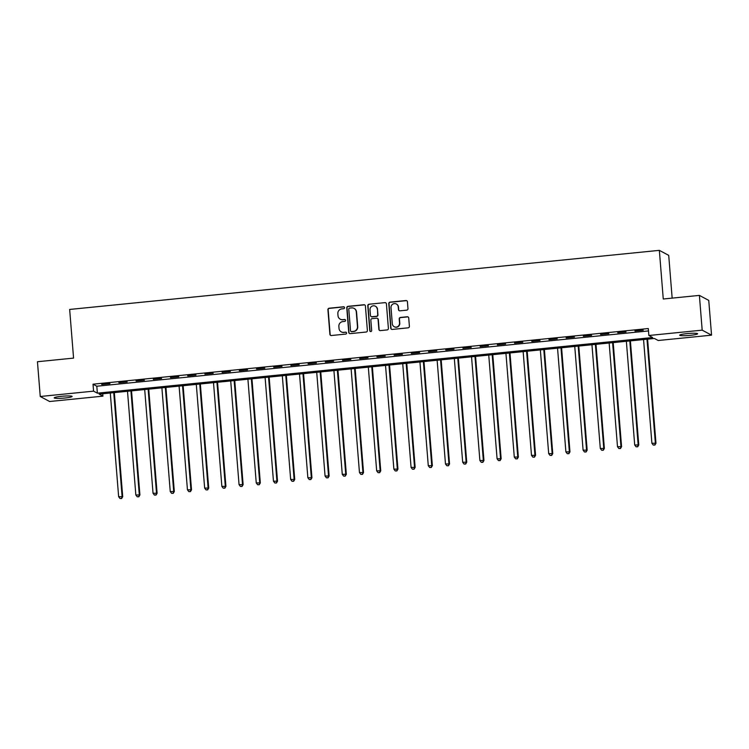 <?xml version="1.0" encoding="UTF-8"?>
<svg xmlns="http://www.w3.org/2000/svg" width="749" height="749" viewBox="0 0 749 749"><rect width="100%" height="100%" fill="white"/><g stroke="black" fill="none" stroke-linecap="round" stroke-linejoin="round"><path stroke-width="1.12" d="M344.54 307.652A0.964 0.946 -61.9 0 0 343.519 306.79L329.167 308.223A1.376 1.348 -61.9 0 0 327.922 309.721L329.897 334.288A1.376 1.348 -61.9 0 0 331.358 335.524L345.71 334.082A0.964 0.946 -61.9 0 0 346.094 332.275A0.964 0.946 -61.9 0 0 345.561 332.172L343.707 332.359A4.41 4.316 -61.9 0 1 339.025 328.427L338.866 326.377A4.41 4.316 -61.9 0 1 342.836 321.574L344.69 321.387A0.964 0.946 -61.9 0 0 345.074 319.58A0.964 0.946 -61.9 0 0 344.54 319.477L342.686 319.664A4.41 4.316 -61.9 0 1 338.005 315.732L337.846 313.681A4.41 4.316 -61.9 0 1 341.816 308.888L343.669 308.7A0.964 0.946 -61.9 0 0 344.54 307.652M344.175 306.968A0.964 0.946 -61.9 0 0 343.772 306.921L329.42 308.363A1.376 1.348 -61.9 0 0 328.174 309.861L330.159 334.428A1.376 1.348 -61.9 0 0 330.73 335.43M346.216 332.35A0.964 0.946 -61.9 0 0 345.813 332.303L343.707 332.359M345.195 319.664A0.964 0.946 -61.9 0 0 344.793 319.617L342.686 319.664M690.25 335.346A8.988 1.011 -4.6 0 1 679.68 335.206A8.988 1.011 -4.6 0 1 687.011 333.614A8.988 1.011 -4.6 0 1 697.591 333.764A8.988 1.011 -4.6 0 1 690.25 335.346M64.779 398.028A8.988 1.011 -4.6 0 1 54.209 397.888A8.988 1.011 -4.6 0 1 61.54 396.296A8.988 1.011 -4.6 0 1 72.119 396.446A8.988 1.011 -4.6 0 1 64.779 398.028M406.735 310.152A1.376 1.348 -61.9 0 0 407.971 308.654L407.419 301.763A1.376 1.348 -61.9 0 0 405.958 300.527L390.023 302.128A1.376 1.348 -61.9 0 0 388.778 303.626L390.753 328.193A1.376 1.348 -61.9 0 0 392.214 329.42L408.158 327.828A1.376 1.348 -61.9 0 0 409.394 326.321L408.729 317.997A1.376 1.348 -61.9 0 0 407.269 316.771L400.443 317.454A1.376 1.348 -61.9 0 0 399.208 318.952L399.535 323.081A3.689 3.605 -61.9 0 1 394.18 326.695A3.689 3.605 -61.9 0 1 392.307 323.802L391.006 307.633A3.689 3.605 -61.9 0 1 396.361 304.019A3.689 3.605 -61.9 0 1 398.234 306.912L398.449 309.609A1.376 1.348 -61.9 0 0 399.91 310.835L406.735 310.152M40.249 396.493L37.45 361.73L73.571 358.106L69.657 309.449L659.345 250.353L663.268 299.01L699.388 295.387L702.188 330.15L711.55 335.159L658.221 340.505L654.429 338.473L99.14 394.124L102.941 396.155L49.612 401.501L40.249 396.493L93.569 391.147L97.37 393.178L652.651 337.527L648.859 335.496L702.188 330.15M648.859 335.496L648.297 328.539L93.016 384.19L93.569 391.147M365.409 305.966A1.376 1.348 -61.9 0 0 363.948 304.74L348.013 306.341A1.376 1.348 -61.9 0 0 346.768 307.839L348.744 332.406A1.376 1.348 -61.9 0 0 350.204 333.633L366.149 332.032A1.376 1.348 -61.9 0 0 367.385 330.534L365.409 305.966M369.014 304.234L384.958 302.633A1.376 1.348 -61.9 0 1 386.418 303.86L388.394 328.427A1.376 1.348 -61.9 0 1 387.149 329.925L380.333 330.609A1.376 1.348 -61.9 0 1 378.872 329.382L378.067 319.42A1.376 1.348 -61.9 0 0 376.607 318.194L372.084 318.643A1.376 1.348 -61.9 0 0 370.839 320.141L371.673 330.515A0.964 0.946 -61.9 0 1 370.278 331.461A0.964 0.946 -61.9 0 1 369.781 330.702L367.778 305.732A1.376 1.348 -61.9 0 1 369.014 304.234L384.958 302.633M93.016 384.19L96.808 386.222L648.494 330.936M101.733 384.48L109.991 383.657L101.695 384.087M118.932 382.758L127.19 381.934L118.904 382.364M136.131 381.035L144.388 380.211L136.103 380.642M153.339 379.312L161.597 378.488L153.302 378.91M170.538 377.59L178.796 376.766L170.51 377.187M187.737 375.867L195.995 375.034L187.709 375.464M204.945 374.144L213.203 373.311L204.908 373.742M222.144 372.412L230.402 371.588L222.116 372.019M239.343 370.689L247.601 369.866L239.315 370.296M256.551 368.967L264.809 368.143L256.514 368.574M273.75 367.244L282.008 366.42L273.722 366.841M290.949 365.521L299.207 364.697L290.921 365.119M308.157 363.799L316.415 362.965L308.12 363.396M325.356 362.076L333.614 361.243L325.328 361.673M342.555 360.353L350.813 359.52L342.527 359.951M359.763 358.621L368.021 357.797L359.726 358.228M376.962 356.899L385.22 356.075L376.934 356.505M394.171 355.176L402.419 354.352L394.133 354.783M411.37 353.453L419.627 352.629L411.332 353.051M428.568 351.73L436.826 350.897L428.54 351.328M445.777 350.008L454.025 349.174L445.739 349.605M462.976 348.285L471.233 347.452L462.938 347.882M480.175 346.553L488.432 345.729L480.146 346.16M497.383 344.83L505.631 344.006L497.345 344.437M514.582 343.108L522.839 342.284L514.544 342.714M531.781 341.385L540.038 340.561L531.753 340.982M548.989 339.662L557.247 338.829L548.951 339.26M566.188 337.939L574.446 337.106L566.16 337.537M583.387 336.217L591.644 335.383L583.359 335.814M600.595 334.485L608.853 333.661L600.558 334.091M617.794 332.762L626.052 331.938L617.766 332.369M634.993 331.039L643.251 330.215L634.965 330.646M672.153 298.121L668.717 255.362L659.345 250.353M699.388 295.387L708.751 300.396L711.55 335.159M102.744 393.759L102.941 396.155M96.808 386.222L97.37 393.178M340.252 319.186L340.505 319.317A4.41 4.316 -61.9 0 0 342.939 319.804M341.272 331.882L341.525 332.013A4.41 4.316 -61.9 0 0 343.96 332.49M364.829 304.965A1.376 1.348 -61.9 0 0 364.201 304.871L348.266 306.472A1.376 1.348 -61.9 0 0 347.021 307.97L348.997 332.537A1.376 1.348 -61.9 0 0 349.577 333.539M349.652 308.101A0.964 0.946 -61.9 0 0 348.781 309.15L350.513 330.712A0.964 0.946 -61.9 0 0 351.534 331.573L353.5 331.376A4.41 4.316 -61.9 0 0 357.47 326.573L356.281 311.837A4.41 4.316 -61.9 0 0 351.609 307.905L349.652 308.101M351.009 331.47L351.262 331.601A0.964 0.946 -61.9 0 0 351.787 331.704L351.534 331.573M354.043 308.382L354.296 308.513A4.41 4.316 -61.9 0 1 356.533 311.968L357.722 326.714A4.41 4.316 -61.9 0 1 353.753 331.507L351.787 331.704M385.838 302.858A1.376 1.348 -61.9 0 0 385.211 302.774M377.365 318.344L377.618 318.475A1.376 1.348 -61.9 0 1 378.32 319.551L379.125 329.523A1.376 1.348 -61.9 0 0 379.696 330.524M369.266 304.366A1.376 1.348 -61.9 0 0 368.031 305.864L370.034 330.843A0.964 0.946 -61.9 0 0 370.409 331.517M377.234 309.084A3.689 3.605 -61.9 0 0 371.644 306.407A3.689 3.605 -61.9 0 0 370.006 309.805L370.465 315.507A1.376 1.348 -61.9 0 0 371.925 316.733L376.457 316.284A1.376 1.348 -61.9 0 0 377.693 314.777L377.487 309.215A3.689 3.605 -61.9 0 0 375.614 306.332L375.361 306.191M371.167 316.584L371.42 316.724A1.376 1.348 -61.9 0 0 372.178 316.874L371.925 316.733M377.487 309.215L377.945 314.917A1.376 1.348 -61.9 0 1 376.71 316.415L372.178 316.874M396.361 304.019L396.614 304.16A3.689 3.605 -61.9 0 1 398.487 307.043L398.702 309.74A1.376 1.348 -61.9 0 0 399.283 310.741M394.18 326.695L394.433 326.826A3.689 3.605 -61.9 0 0 399.788 323.212L399.535 323.081M408.149 316.996A1.376 1.348 -61.9 0 0 407.522 316.902L400.696 317.585A1.376 1.348 -61.9 0 0 399.46 319.093L399.788 323.212M406.838 300.752A1.376 1.348 -61.9 0 0 406.211 300.667L390.276 302.259A1.376 1.348 -61.9 0 0 389.031 303.766L391.006 328.324A1.376 1.348 -61.9 0 0 391.587 329.335M110.29 393.01L118.642 496.709L122.714 496.699L114.335 392.598M121.385 498.375L120.009 498.516L121.638 498.516L122.078 496.362L113.736 392.663M120.009 498.516L118.642 496.709M122.714 496.699L121.638 498.516M127.499 391.278L135.841 494.986L139.913 494.977L131.534 390.875M138.584 496.653L137.207 496.793L138.837 496.793L139.277 494.64L130.935 390.941M137.207 496.793L135.841 494.986M139.913 494.977L138.837 496.793M144.697 389.555L153.039 493.263L157.112 493.254L148.742 389.152M155.783 494.93L154.406 495.07L156.035 495.061L156.485 492.917L148.133 389.208M154.406 495.07L153.039 493.263M157.112 493.254L156.035 495.061M161.896 387.832L170.248 491.541L174.32 491.531L165.941 387.43M172.991 493.207L171.615 493.348L173.244 493.338L173.684 491.194L165.342 387.486M171.615 493.348L170.248 491.541M174.32 491.531L173.244 493.338M179.105 386.109L187.447 489.818L191.519 489.809L183.14 385.707M190.19 491.484L188.814 491.616L190.443 491.616L190.883 489.471L182.541 385.763M188.814 491.616L187.447 489.818M191.519 489.809L190.443 491.616M196.304 384.387L204.646 488.086L208.718 488.086L200.348 383.984M207.389 489.762L206.012 489.893L207.642 489.893L208.091 487.749L199.749 384.04M206.012 489.893L204.646 488.086M208.718 488.086L207.642 489.893M213.502 382.664L221.854 486.363L225.926 486.363L217.547 382.252M224.597 488.03L223.221 488.17L224.85 488.17L225.29 486.026L216.948 382.318M223.221 488.17L221.854 486.363M225.926 486.363L224.85 488.17M230.711 380.941L239.053 484.64L243.125 484.64L234.746 380.529M241.796 486.307L240.42 486.447L242.049 486.447L242.489 484.294L234.147 380.595M240.42 486.447L239.053 484.64M243.125 484.64L242.049 486.447M247.91 379.209L256.252 482.918L260.324 482.908L251.954 378.807M258.995 484.584L257.619 484.725L259.248 484.725L259.697 482.571L251.355 378.872M257.619 484.725L256.252 482.918M260.324 482.908L259.248 484.725M265.109 377.487L273.46 481.195L277.533 481.186L269.153 377.084M276.203 482.862L274.827 483.002L276.456 482.993L276.896 480.849L268.554 377.14M274.827 483.002L273.46 481.195M277.533 481.186L276.456 482.993M282.317 375.764L290.659 479.472L294.732 479.463L286.352 375.361M293.402 481.139L292.026 481.279L293.655 481.27L294.095 479.126L285.753 375.418M292.026 481.279L290.659 479.472M294.732 479.463L293.655 481.27M299.516 374.041L307.858 477.75L311.93 477.74L303.56 373.639M310.601 479.416L309.225 479.547L310.854 479.547L311.303 477.403L302.961 373.695M309.225 479.547L307.858 477.75M311.93 477.74L310.854 479.547M316.715 372.319L325.066 476.027L329.139 476.018L320.759 371.916M327.809 477.693L326.433 477.825L328.062 477.825L328.502 475.681L320.16 371.972M326.433 477.825L325.066 476.027M329.139 476.018L328.062 477.825M333.923 370.596L342.265 474.295L346.338 474.295L337.958 370.184M345.008 475.961L343.632 476.102L345.261 476.102L345.701 473.958L337.359 370.249M343.632 476.102L342.265 474.295M346.338 474.295L345.261 476.102M351.122 368.873L359.464 472.572L363.537 472.572L355.166 368.461M362.207 474.239L360.831 474.379L362.46 474.379L362.909 472.226L354.567 368.527M360.831 474.379L359.464 472.572M363.537 472.572L362.46 474.379M368.321 367.141L376.672 470.849L380.745 470.84L372.365 366.738M379.415 472.516L378.039 472.656L379.668 472.656L380.108 470.503L371.766 366.804M378.039 472.656L376.672 470.849M380.745 470.84L379.668 472.656M385.529 365.418L393.871 469.127L397.944 469.117L389.564 365.016M396.614 470.793L395.238 470.934L396.867 470.934L397.307 468.78L388.965 365.081M395.238 470.934L393.871 469.127M397.944 469.117L396.867 470.934M402.728 363.696L411.07 467.404L415.143 467.395L406.773 363.293M413.813 469.071L412.437 469.211L414.066 469.202L414.515 467.058L406.173 363.349M412.437 469.211L411.07 467.404M415.143 467.395L414.066 469.202M419.936 361.973L428.278 465.681L432.351 465.672L423.971 361.57M431.021 467.348L429.645 467.488L431.274 467.479L431.714 465.335L423.372 361.627M429.645 467.488L428.278 465.681M432.351 465.672L431.274 467.479M437.135 360.25L445.477 463.959L449.55 463.949L441.17 359.848M448.22 465.625L446.844 465.756L448.473 465.756L448.923 463.612L440.571 359.904M446.844 465.756L445.477 463.959M449.55 463.949L448.473 465.756M454.334 358.528L462.676 462.227L466.749 462.227L458.379 358.125M465.419 463.903L464.043 464.034L465.672 464.034L466.121 461.89L457.779 358.181M464.043 464.034L462.676 462.227M466.749 462.227L465.672 464.034M471.542 356.805L479.884 460.504L483.957 460.504L475.578 356.393M482.628 462.17L481.251 462.311L482.88 462.311L483.32 460.158L474.978 356.458M481.251 462.311L479.884 460.504M483.957 460.504L482.88 462.311M488.741 355.082L497.083 458.781L501.156 458.772L492.786 354.67M499.826 460.448L498.45 460.588L500.079 460.588L500.529 458.435L492.177 354.736M498.45 460.588L497.083 458.781M501.156 458.772L500.079 460.588M505.94 353.35L514.282 457.059L518.355 457.049L509.985 352.948M517.025 458.725L515.649 458.865L517.287 458.865L517.728 456.712L509.386 353.013M515.649 458.865L514.282 457.059M518.355 457.049L517.287 458.865M523.148 351.627L531.49 455.336L535.563 455.326L527.184 351.225M534.234 457.002L532.857 457.143L534.486 457.133L534.926 454.989L526.584 351.281M532.857 457.143L531.49 455.336M535.563 455.326L534.486 457.133M540.347 349.905L548.689 453.613L552.762 453.604L544.392 349.502M551.433 455.28L550.056 455.42L551.685 455.411L552.135 453.267L543.783 349.558M550.056 455.42L548.689 453.613M552.762 453.604L551.685 455.411M557.546 348.182L565.888 451.89L569.97 451.881L561.591 347.779M568.631 453.557L567.265 453.688L568.894 453.688L569.334 451.544L560.992 347.836M567.265 453.688L565.888 451.89M569.97 451.881L568.894 453.688M574.755 346.459L583.096 450.158L587.169 450.158L578.79 346.057M585.84 451.834L584.463 451.965L586.092 451.965L586.533 449.821L578.191 346.113M584.463 451.965L583.096 450.158M587.169 450.158L586.092 451.965M591.953 344.737L600.295 448.436L604.368 448.436L595.998 344.325M603.039 450.102L601.662 450.243L603.291 450.243L603.741 448.089L595.389 344.39M601.662 450.243L600.295 448.436M604.368 448.436L603.291 450.243M609.152 343.014L617.494 446.713L621.576 446.704L613.197 342.602M620.247 448.379L618.871 448.52L620.5 448.52L620.94 446.367L612.598 342.668M618.871 448.52L617.494 446.713M621.576 446.704L620.5 448.52M626.361 341.282L634.703 444.99L638.775 444.981L630.396 340.879M637.446 446.657L636.07 446.797L637.699 446.797L638.139 444.644L629.797 340.945M636.07 446.797L634.703 444.99M638.775 444.981L637.699 446.797M643.56 339.559L651.902 443.268L655.974 443.258L647.604 339.157M654.645 444.934L653.268 445.075L654.898 445.065L655.347 442.921L646.996 339.213M653.268 445.075L651.902 443.268M655.974 443.258L654.898 445.065"/></g></svg>
